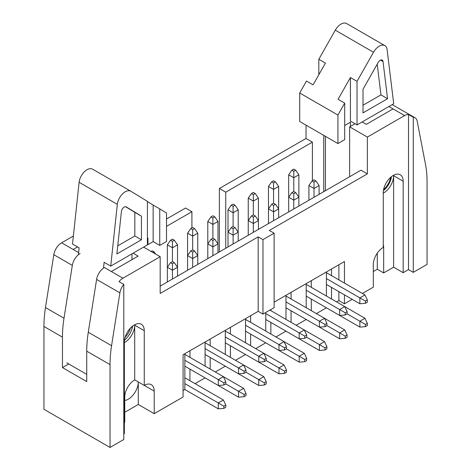 <?xml version="1.0" encoding="UTF-8"?>
<svg xmlns="http://www.w3.org/2000/svg" width="471" height="471" viewBox="0 0 471 471"><rect width="100%" height="100%" fill="white"/><g stroke="black" fill="none" stroke-linecap="round" stroke-linejoin="round"><path stroke-width="0.71" d="M141.435 239.798L141.435 216.171L126.24 206.899A3.998 2.308 120 0 0 126.216 206.881A3.998 2.308 120 0 0 123.308 207.776A3.998 2.308 120 0 0 121.418 211.532L116.879 253.969L141.435 239.798L134.824 235.983L134.824 212.356L141.435 216.171M130.85 191.25A11.257 6.5 120 0 1 130.926 191.297L147.405 201.352L147.405 244.926L110.726 266.103L117.326 204.355A11.257 6.5 120 0 1 122.66 193.769A11.257 6.5 120 0 1 130.85 191.25L92.634 169.183A11.257 6.5 120 0 0 84.444 171.709A11.257 6.5 120 0 0 79.11 182.295L72.51 244.037L79.122 247.852L78.386 254.723M130.767 191.202L92.71 169.23A11.257 6.5 120 0 0 92.634 169.183M134.824 212.356L125.551 206.698M117.75 245.838L134.824 235.983M103.502 268.099L104.12 262.288L110.726 266.103M66.835 362.864L86.735 374.357M147.405 238.379L147.965 238.061L147.965 244.59L153.14 241.605L153.14 205.068L147.405 201.57M147.405 244.272L147.965 244.59M153.14 241.605L159.746 245.42L166.51 241.511L166.51 213.01L159.746 208.883L159.746 245.42M153.14 205.068L159.746 208.883M130.473 328.046A14.077 8.125 -60 0 1 125.121 337.318M337.925 143.561L337.925 115.059L344.695 103.114L344.695 139.651L337.925 143.561L299.709 121.494L299.709 92.993L306.48 81.053L313.085 84.868L325.426 63.085L318.82 59.269L318.82 74.748M318.82 59.269L335.293 30.185A11.257 6.5 -60 0 1 346.632 23.55L384.848 45.616A11.257 6.5 -60 0 1 387.115 49.608L393.709 103.738L357.036 124.909L357.036 81.336L373.509 52.252A11.257 6.5 -60 0 1 384.848 45.616M325.426 190.702L325.426 136.343M344.695 125.486L350.424 122.177L350.424 126.399M357.036 124.909L350.424 121.094L350.424 77.521L338.084 99.299L344.695 103.114M337.925 115.059L299.709 92.993M350.424 77.521L357.036 81.336M363.006 89.254L363.006 112.881L387.556 98.71L383.023 61.507A3.998 2.308 120 0 0 382.222 60.088A3.998 2.308 120 0 0 378.195 62.443L363.006 89.254M363.006 105.251L380.951 94.895L387.556 98.71M380.951 94.895L377.206 64.191M390.706 177.29A14.077 8.125 -60 0 1 383.588 189.619M231.202 227.64L233.11 228.741L235.023 227.64L233.11 226.533L231.202 227.64L228.017 232.232L228.017 246.945L228.017 209.801L231.202 205.209L233.11 206.31L235.023 205.209L233.11 204.102L231.202 205.209M245.532 331.154L278.973 350.459L278.973 344.578L284.543 347.792L284.543 350L286.456 348.899L286.456 346.691L284.066 341.634L245.532 319.385M245.532 325.273L278.973 344.578L284.066 341.634L304.29 353.309L306.68 358.366L304.766 359.473L304.766 361.675L299.191 362.134L299.191 356.253L304.29 353.309M286.456 346.691L284.543 347.792M233.11 244.002L233.11 235.176L228.017 232.232M284.543 350L278.973 350.459M238.208 241.058L238.208 232.232L233.11 235.176L233.11 228.741M235.023 227.64L238.208 232.232L238.208 209.801L233.11 212.745L228.017 209.801M312.09 180.935L314.004 182.041L315.911 180.935L314.004 179.834L312.09 180.935L308.905 185.533L308.905 200.24M326.421 284.455L359.862 303.76L359.862 297.878L365.431 301.093L365.431 303.3L367.345 302.199L367.345 299.992L364.954 294.934L326.421 272.685M326.421 278.573L359.862 297.878L364.954 294.934M367.345 299.992L365.431 301.093M314.004 197.302L314.004 188.477L308.905 185.533M365.431 303.3L359.862 303.76M319.097 194.358L319.097 185.533L314.004 188.477L314.004 182.041M315.911 180.935L319.097 185.533M291.867 192.61L293.78 193.716L295.688 192.61L293.78 191.509L291.867 192.61L288.682 197.208L288.682 211.921L288.682 174.776L291.867 170.178L293.78 171.285L295.688 170.178L293.78 169.077L291.867 170.178M306.197 296.129L339.638 315.435L339.638 309.553L345.214 312.768L345.214 314.975L347.121 313.874L347.121 311.667L344.731 306.609L306.197 284.36M306.197 290.248L339.638 309.553L344.731 306.609L364.954 318.284L367.345 323.341L365.431 324.442L365.431 326.65L359.862 327.11L359.862 321.228L364.954 318.284M347.121 311.667L345.214 312.768M293.78 208.977L293.78 200.151L288.682 197.208M345.214 314.975L339.638 315.435M298.873 206.033L298.873 197.208L293.78 200.151L293.78 193.716M295.688 192.61L298.873 197.208L298.873 174.776L293.78 177.72L288.682 174.776M271.643 204.29L273.557 205.391L275.47 204.29L273.557 203.184L271.643 204.29L268.464 208.883L268.464 223.595L268.464 186.451L271.643 181.859L273.557 182.96L275.47 181.859L273.557 180.752L271.643 181.859M285.979 307.804L319.415 327.11L319.415 321.228L324.99 324.442L324.99 326.65L326.898 325.549L326.898 323.341L324.513 318.284L285.979 296.035M285.979 301.923L319.415 321.228L324.513 318.284L344.731 329.959L347.121 335.016L345.214 336.117L345.214 338.325L339.638 338.784L339.638 332.903L344.731 329.959M326.898 323.341L324.99 324.442M273.557 220.652L273.557 211.826L268.464 208.883M324.99 326.65L319.415 327.11M278.649 217.708L278.649 208.883L273.557 211.826L273.557 205.391M275.47 204.29L278.649 208.883L278.649 186.451L273.557 189.395L268.464 186.451M251.426 215.965L253.333 217.066L255.247 215.965L253.333 214.858L251.426 215.965L248.241 220.558L248.241 235.27L248.241 198.126L251.426 193.534L253.333 194.635L255.247 193.534L253.333 192.427L251.426 193.534M265.756 319.479L299.191 338.784L299.191 332.903L304.766 336.117L304.766 338.325L306.68 337.224L306.68 335.016L304.29 329.959L269.895 310.101M265.756 313.598L299.191 332.903L304.29 329.959L324.513 341.634L326.898 346.691L324.99 347.798L324.99 350L319.415 350.459L319.415 344.578L324.513 341.634M306.68 335.016L304.766 336.117M253.333 232.327L253.333 223.501L248.241 220.558M304.766 338.325L299.191 338.784M258.432 229.383L258.432 220.558L253.333 223.501L253.333 217.066M255.247 215.965L258.432 220.558L258.432 198.126L253.333 201.07L248.241 198.126M210.979 239.315L212.886 240.416L214.8 239.315L212.886 238.208L210.979 239.315L207.793 243.913L207.793 258.62L207.793 221.482L210.979 216.884L212.886 217.985L214.8 216.884L212.886 215.777L210.979 216.884M225.309 342.829L258.75 362.134L258.75 356.253L264.319 359.473L264.319 361.675L266.233 360.574L266.233 358.366L263.842 353.309L225.309 331.066M225.309 336.948L258.75 356.253L263.842 353.309L284.066 364.984L286.456 370.041L284.543 371.148L284.543 373.35L278.973 373.815L278.973 367.928L284.066 364.984M266.233 358.366L264.319 359.473M212.886 255.676L212.886 246.851L207.793 243.913M264.319 361.675L258.75 362.134M217.985 252.739L217.985 243.913L212.886 246.851L212.886 240.416M214.8 239.315L217.985 243.913L217.985 221.482L212.886 224.42L207.793 221.482M190.755 250.99L192.668 252.091L194.576 250.99L192.668 249.883L190.755 250.99L187.57 255.588L187.57 270.295L187.57 233.157L190.755 228.559L192.668 229.66L194.576 228.559L192.668 227.452L190.755 228.559M205.085 354.504L238.526 373.809L238.526 367.928L244.096 371.148L244.096 373.35L246.009 372.249L246.009 370.041L243.619 364.984L205.085 342.741M205.085 348.622L238.526 367.928L243.619 364.984L263.842 376.665L266.233 381.716L264.319 382.823L264.319 385.031L258.75 385.49L258.75 379.602L263.842 376.665M246.009 370.041L244.096 371.148M192.668 267.351L192.668 258.526L187.57 255.588M244.096 373.35L238.526 373.809M197.761 264.414L197.761 255.588L192.668 258.526L192.668 252.091M194.576 250.99L197.761 255.588L197.761 233.157L192.668 236.095L187.57 233.157M170.531 262.665L172.445 263.766L174.352 262.665L172.445 261.564L170.531 262.665L167.346 267.263L167.346 281.97L167.346 244.832L170.531 240.234L172.445 241.335L174.352 240.234L172.445 239.133L170.531 240.234M184.862 366.179L218.303 385.49L218.303 379.602L223.878 382.823L223.878 385.025L225.786 383.924L225.786 381.716L223.401 376.665L184.862 354.416M184.862 360.297L218.303 379.602L223.401 376.665L243.619 388.339L246.009 393.391L244.096 394.498L244.096 396.706L238.526 397.165L238.526 391.277L243.619 388.339M225.786 381.716L223.878 382.823M172.445 279.026L172.445 270.201L167.346 267.263M223.878 385.025L218.303 385.49M177.538 276.088L177.538 267.263L172.445 270.201L172.445 263.766M174.352 262.665L177.538 267.263L177.538 244.832L172.445 247.77L167.346 244.832M266.233 360.574L284.543 371.148M212.886 238.208L212.886 217.985M235.5 360.297L245.532 354.504L278.973 373.815M214.8 216.884L217.985 221.482M284.543 373.35L286.456 372.249L286.456 370.041M347.121 313.874L365.431 324.442M293.78 191.509L293.78 171.285M316.388 313.598L326.421 307.804L359.862 327.11M295.688 170.178L298.873 174.776M365.431 326.65L367.345 325.549L367.345 323.341M326.898 325.549L345.214 336.117M273.557 203.184L273.557 182.96M296.171 325.273L306.197 319.479L339.638 338.784M275.47 181.859L278.649 186.451M345.214 338.325L347.121 337.224L347.121 335.016M306.674 337.224L324.99 347.798M253.333 214.858L253.333 194.635M275.947 336.948L285.979 331.154L319.415 350.459M255.247 193.534L258.432 198.126M324.99 350L326.898 348.899L326.898 346.691M286.456 348.899L304.766 359.473M233.11 226.533L233.11 206.31M255.724 348.622L265.756 342.829L299.191 362.134M235.023 205.209L238.208 209.801M304.766 361.675L306.68 360.574L306.68 358.366M246.009 372.249L264.319 382.823M192.668 249.883L192.668 229.66M215.276 371.972L225.309 366.185L258.75 385.49M194.576 228.559L197.761 233.157M264.319 385.031L266.233 383.924L266.233 381.716M225.786 383.924L244.096 394.498M172.445 261.564L172.445 241.335M195.053 383.647L205.085 377.86L238.526 397.165M174.352 240.234L177.538 244.832M244.096 396.706L246.009 395.599L246.009 393.391M153.016 252.55L154.135 251.908L152.221 250.808L151.109 251.449M184.862 353.68L184.862 389.535L218.303 408.84L218.303 402.952L223.878 406.173L223.878 408.381L225.786 407.274L225.786 405.072L223.401 400.014L184.862 377.766M184.862 383.647L218.303 402.952L223.401 400.014M225.786 405.072L223.878 406.173M223.878 408.381L218.303 408.84M154.135 251.908L155.618 254.052M189.96 350.736L189.96 357.354M189.96 369.123L189.96 380.709M205.085 342.005L205.085 366.091M210.184 339.061L210.184 345.679M210.184 357.448L210.184 369.028M124.756 400.485A14.077 8.125 -60 0 0 138.286 381.946L154.211 391.142L154.211 413.668L183.072 397L183.072 354.71L258.19 311.343L262.965 314.104L274.116 307.669L274.116 233.198L262.965 239.633L262.965 314.104M274.116 302.152L344.454 261.54L344.454 283.1M225.309 330.33L225.309 354.416M184.862 389.535L183.072 390.565M154.211 413.668L138.286 404.471L124.756 412.284M413.285 272.362L413.285 117.255A11.257 6.5 120 0 1 415.016 117.774A11.257 6.5 120 0 1 417.188 121.212L425.513 164.444A112.593 65.004 120 0 1 427.056 181.582L427.056 264.414L413.285 272.362L408.51 269.606L403.17 272.685L393.621 267.169L393.621 175.695L403.17 181.211A14.077 8.125 120 0 0 400.256 174.77A14.077 8.125 120 0 0 389.411 178.538A14.077 8.125 120 0 0 383.27 192.704L383.27 247.405A14.077 8.125 120 0 0 373.315 264.643L373.315 287.169L362.411 293.462M352.22 299.35L344.454 303.83L338.885 300.61L336.612 301.923M124.356 422.628L124.756 422.399L124.756 397.118A14.077 8.125 -60 0 1 134.706 379.879L134.706 325.178L144.261 330.695A14.077 8.125 120 0 0 141.347 324.254A14.077 8.125 120 0 0 130.496 328.022A14.077 8.125 120 0 0 124.356 342.187L124.356 433.661L123.796 433.985M144.261 330.695L144.261 385.396A14.077 8.125 120 0 1 151.297 384.701A14.077 8.125 120 0 1 154.211 391.142M258.19 311.343L258.19 236.878L262.965 239.633M68.731 363.959L62.455 367.586L86.735 381.604L86.735 351.172A112.593 65.004 120 0 1 88.283 332.255L96.602 279.415A11.257 6.5 120 0 1 104.409 267.516L122.919 278.202L160.181 256.689L160.181 293.462L258.19 236.878M122.919 278.202A11.257 6.5 120 0 0 119.016 281.634L123.796 284.396A11.257 6.5 120 0 0 119.893 292.856L111.568 345.696A112.593 65.004 120 0 0 110.026 364.619L110.026 447.45L123.796 439.502L123.796 284.396M274.116 233.198L269.335 230.443L367.345 173.858L367.345 137.085L404.607 115.572A11.257 6.5 120 0 1 408.51 114.5L413.285 117.255M160.181 286.109L360.974 170.178L367.345 173.858M143.608 247.122L160.181 256.689M111.374 271.537L138.127 256.089L133.099 253.186M73.37 236.024L61.619 242.806A11.257 6.5 120 0 0 53.812 254.705L45.487 307.545A112.593 65.004 120 0 0 43.944 326.468L43.944 409.299L110.026 447.45M62.455 367.586L62.455 337.154A112.593 65.004 -60 0 1 63.997 318.231L72.322 265.391A11.257 6.5 -60 0 1 80.129 253.492M191.909 227.893L191.909 211.709L185.539 208.035L166.51 219.021M306.038 125.151L306.038 138.462L219.38 188.5L219.38 251.932M134.706 379.879L144.261 385.396M393.621 267.169L383.665 272.915L377.295 269.241L373.315 271.537M383.27 244.649A14.077 8.125 -60 0 1 383.665 247.634L383.665 272.915M377.295 253.151L377.295 269.241M344.454 294.864L344.454 303.83M403.17 181.211L403.17 272.685M408.51 269.606L408.51 114.5M338.885 264.755L338.885 279.88M338.885 291.649L338.885 300.61M331.519 269.012L331.519 275.629M331.519 287.398L331.519 298.979M326.421 271.95L326.421 296.035M250.625 315.711L250.625 322.329M250.625 334.098L250.625 345.679M265.756 312.491L265.756 331.066M245.532 318.655L245.532 342.741M230.407 327.386L230.407 334.004M230.407 345.773L230.407 357.354M311.296 280.687L311.296 287.304M311.296 299.073L311.296 310.654M291.072 292.361L291.072 298.979M291.072 310.748L291.072 322.329M306.197 283.624L306.197 307.71M270.849 309.553L270.849 310.654M270.849 322.423L270.849 334.004M285.979 295.299L285.979 319.385M131.957 328.858L131.957 326.627M131.957 259.651L131.957 253.845M77.544 246.939L73.158 249.471L78.61 252.621M124.509 340.08A14.077 8.125 120 0 0 132.563 326.138M138.286 381.946L138.286 404.471M134.706 325.178A14.077 8.125 -60 0 1 124.356 342.635M323.754 191.668L323.754 135.377M362.152 121.954L366.308 124.35L393.061 108.907L388.905 106.511M349.629 176.731L349.629 126.858L355.016 123.743M383.423 190.596A14.077 8.125 120 0 0 391.472 176.654M219.38 188.5L225.744 192.174L225.744 248.252M166.51 226.374L191.909 211.709M312.408 180.752L312.408 142.142L225.744 192.174M306.038 138.462L312.408 142.142M393.621 175.695A14.077 8.125 -60 0 1 383.27 193.157M349.629 126.858L367.345 137.085M79.11 182.295L117.326 204.355M373.509 52.252L335.293 30.185M380.592 60.1L383.023 61.507M96.602 279.415L119.893 292.856M43.944 326.468L62.455 337.154M86.735 351.172L110.026 364.619M383.27 247.405L383.665 247.634M45.487 307.545L63.997 318.231M88.283 332.255L111.568 345.696M53.812 254.705L72.322 265.391M61.619 242.806L73.158 249.471M393.061 108.907L404.607 115.572M415.016 117.774L392.208 104.603"/></g></svg>
